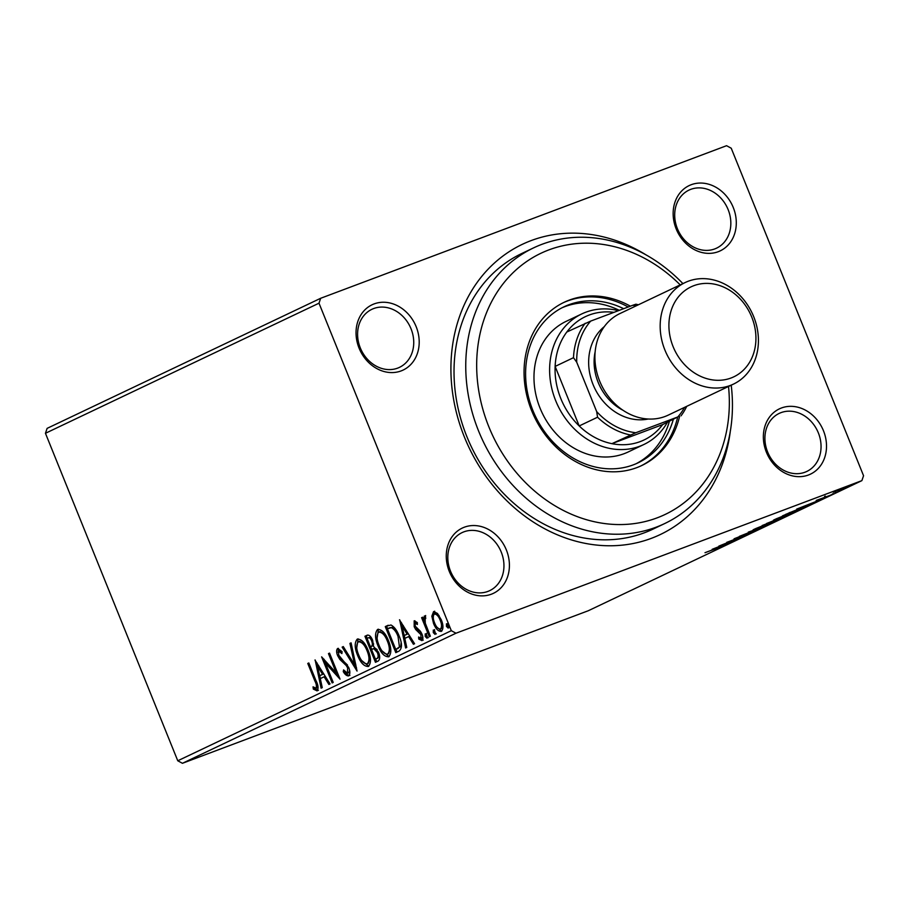 <?xml version="1.0" encoding="UTF-8"?>
<svg xmlns="http://www.w3.org/2000/svg" width="909" height="909" viewBox="0 0 909 909"><rect width="100%" height="100%" fill="white"/><g stroke="black" fill="none" stroke-linecap="round" stroke-linejoin="round"><path stroke-width="1.36" d="M730.302 431.389A160.666 135.361 -115.4 0 1 612.53 545.741A160.666 135.361 -115.4 0 1 464.442 437.138A160.666 135.361 -115.4 0 1 490.121 267.121A160.666 135.361 -115.4 0 1 646.492 255.156M533.538 247.896L521.823 253.475A152.632 128.601 64.6 0 0 466.874 436.615A152.632 128.601 64.6 0 0 652.923 529.163L664.638 523.584A152.632 128.601 -115.4 0 1 478.6 431.036A152.632 128.601 -115.4 0 1 533.538 247.896A152.632 128.601 -115.4 0 1 682.909 283.608M766.401 452.228A36.155 30.463 -115.4 0 1 781.399 408.005A36.155 30.463 -115.4 0 1 823.474 430.775A36.155 30.463 -115.4 0 1 808.465 474.998A36.155 30.463 -115.4 0 1 766.401 452.228M818.35 432.889A32.133 27.077 64.6 0 0 779.183 413.413A32.133 27.077 64.6 0 0 767.616 451.966A32.133 27.077 64.6 0 0 806.783 471.453A32.133 27.077 64.6 0 0 818.35 432.889M449.296 571.431A36.155 30.463 -115.4 0 1 464.306 527.209A36.155 30.463 -115.4 0 1 506.37 549.979A36.155 30.463 -115.4 0 1 491.371 594.202A36.155 30.463 -115.4 0 1 449.296 571.431M501.245 552.093A32.133 27.077 64.6 0 0 462.079 532.617A32.133 27.077 64.6 0 0 450.512 571.17A32.133 27.077 64.6 0 0 489.678 590.657A32.133 27.077 64.6 0 0 501.245 552.093M359.078 348.147A36.155 30.463 -115.4 0 1 374.088 303.924A36.155 30.463 -115.4 0 1 416.163 326.683A36.155 30.463 -115.4 0 1 401.153 370.906A36.155 30.463 -115.4 0 1 359.078 348.147M411.038 328.808A32.133 27.077 64.6 0 0 371.861 309.321A32.133 27.077 64.6 0 0 360.294 347.874A32.133 27.077 64.6 0 0 399.46 367.361A32.133 27.077 64.6 0 0 411.038 328.808M676.182 228.932A36.155 30.463 -115.4 0 1 691.192 184.72A36.155 30.463 -115.4 0 1 733.256 207.479A36.155 30.463 -115.4 0 1 718.246 251.702A36.155 30.463 -115.4 0 1 676.182 228.932M728.132 209.604A32.133 27.077 64.6 0 0 688.965 190.117A32.133 27.077 64.6 0 0 677.398 228.67A32.133 27.077 64.6 0 0 716.565 248.157A32.133 27.077 64.6 0 0 728.132 209.604M47.12 428.366L320.672 298.277L726.564 145.701L731.234 148.224L863.55 475.714L861.88 480.634L455.988 633.221L182.436 763.299L177.766 760.776L45.45 433.286L47.12 428.366M433.718 611.552L437.502 613.473L441.251 619.745C443.467 625.131 443.501 629.017 441.365 631.38C438.308 631.494 435.695 628.835 433.536 623.415L431.832 616.177L433.582 611.609M429.298 636.72L421.606 617.688L422.662 617.188L423.787 619.983L424.355 615.984L425.423 616.257L425.73 618.518L425.128 618.404L425.287 623.21L430.355 636.22L429.298 636.72M421.958 640.606L418.754 639.061L418.64 637.016L420.89 638.334L420.935 634.652L415.72 629.539L414.197 626.767L414.186 620.813L417.311 622.563L417.345 624.483L415.197 623.12L415.208 626.165L420.412 631.278L421.946 634.062C423.196 637.118 423.196 639.3 421.958 640.606L421.867 640.64M387.586 628.687L386.552 626.119L390.984 625.006C394.392 626.88 397.097 630.528 399.096 635.948C402.289 643.39 402.255 648.458 398.983 651.139L395.801 652.651L385.28 626.596L388.188 625.256M367.452 635.13L366.872 635.346C369.031 634.562 370.952 636.209 372.633 640.311L373.588 646.458L378.439 652.094C380.167 656.4 380.087 659.377 378.201 661.025L375.462 662.32L364.941 636.266L367.168 635.221M357.055 671.081L342.148 647.117L343.284 646.572L354.601 664.752L349.942 643.402L351.09 642.856L357.055 671.081M333.205 682.42L332.149 682.92L321.627 656.866L336.319 673.046L328.467 653.616L329.524 653.116L340.046 679.171L325.377 663.036L333.205 682.42M317.116 690.863L313.321 689.09L313.048 686.829L316.025 688.193C316.798 686.295 316.389 683.829 314.775 680.784L307.776 663.456L308.821 662.956L315.934 680.546C318.264 685.079 318.661 688.511 317.116 690.863L317.036 690.897M177.766 760.776L451.318 630.687L319.002 303.197L45.45 433.286M314.969 660.036L330.047 683.92L328.899 684.466L324.127 676.785L320.286 678.614L322.252 687.624L321.104 688.17L315.15 659.968M348.647 675.876C346.806 676.012 345.022 674.603 343.272 671.637L343.591 669.91L347.488 673.239L347.624 667.91L346.238 665.513L339.807 659.4L337.671 655.696C336.285 652.321 336.285 649.912 337.659 648.447L342.079 651.605L341.898 653.594L338.716 651.128L338.671 655.082L348.692 667.445C350.249 671.365 350.238 674.171 348.647 675.876L348.522 675.921M357.623 638.993L357.237 639.141C361.509 639.016 365.123 642.743 368.1 650.287C371.167 657.696 371.27 663.093 368.384 666.479C364.157 666.547 360.566 662.854 357.623 655.412C354.544 648.015 354.419 642.595 357.237 639.141L357.464 639.05M377.962 629.323L377.576 629.46C381.848 629.346 385.473 633.062 388.438 640.618C391.506 648.026 391.609 653.423 388.722 656.809C384.496 656.866 380.916 653.185 377.962 645.742C374.883 638.345 374.758 632.925 377.576 629.46L377.803 629.38M399.483 619.847L414.572 643.731L413.425 644.265L408.641 636.584L404.8 638.413L406.766 647.435L405.63 647.981L399.665 619.779M425.23 636.47L425.23 633.88L426.98 635.63L426.98 638.22L425.23 636.47L426.491 635.993L426.491 633.403M433.286 632.63L433.286 630.039L435.047 631.8L435.047 634.391L433.286 632.63L434.559 632.153L434.559 629.573M446.444 626.381L446.444 623.79L448.194 625.54L448.194 628.13L446.444 626.381L447.717 625.903L447.717 623.313M833.371 492.235L850.404 485.804L833.621 492.11M851.324 485.281L850.301 485.542M825.327 496.075L824.577 496.416M816.418 500.37L830.996 495.03L816.18 500.473M831.542 494.735L830.94 494.882M807.726 505.609L804.704 507.506L782.501 515.857L802.306 507.574C808.862 505.086 810.726 504.563 807.885 505.995L809.589 505.086M784.365 517.187L762.162 525.527L784.285 516.994M787.989 515.392L787.001 515.642M765.946 525.936L739.369 536.367L760.674 527.913L748.312 532.117L765.946 525.936M742.096 537.276L718.849 546.127L742.244 536.651L726.745 542.366L748.936 534.026L725.587 543.491L742.096 537.276M724.03 545.707L704.998 552.706L724.268 545.366M726.973 544.48L726.246 544.661M861.88 480.634L588.328 610.723L182.436 763.299M712.19 549.297L738.949 538.776L725.439 544.491L730.007 543.037L712.19 549.297M755.493 530.742L734.574 538.582L755.879 530.299M734.006 538.912L734.574 538.582M758.515 529.47L757.765 529.652M760.731 527.322L754.163 529.277L771.15 522.357L777.581 520.459L760.697 527.231M753.05 529.913L754.163 529.277M778.763 519.8L777.445 520.118M781.081 517.653L774.502 519.596L797.92 510.79L781.036 517.551M773.389 520.243L774.502 519.596M799.102 510.119L797.784 510.438M796.704 509.097L823.463 498.587L809.953 504.302L814.521 502.836L796.704 509.097M833.246 493.632L832.326 494.03M835.053 492.917L835.996 492.587M841.314 489.792L840.393 490.201M843.12 489.087L844.063 488.747M854.471 483.543L853.54 483.94M856.267 482.827L857.221 482.497M320.672 298.277L319.002 303.197M451.318 630.687L455.988 633.221M726.552 543.741L717.621 547.241L726.518 543.65M770.059 522.766L755.515 528.652M756.424 528.254L761.776 526.822L776.116 520.55M775.275 521.334L770.093 522.857M766.526 523.516L774.093 520.539M771.707 521.436L766.582 523.652M773.139 521.243L771.741 521.527M777.309 519.391L785.365 516.221M782.933 517.13L777.354 519.493M784.342 516.971L782.967 517.221M790.398 513.096L775.854 518.982M776.775 518.573L782.115 517.153L796.454 510.881M795.614 511.665L790.432 513.187M785.762 514.312L804.704 507.506M790.126 512.381L785.831 514.494M801.204 507.983L790.171 512.494M804.613 507.324L806.817 505.915M806.862 506.199L801.249 508.074M811.078 503.541L802.147 507.04L811.044 503.461M844.836 487.519L834.928 491.519M835.553 491.246L848.961 485.997M848.415 486.554L844.87 487.599M308.867 663.047L307.776 663.456M318.389 690.385L314.594 688.613L313.321 689.09M314.594 688.613L314.491 687.795M317.832 685.806L317.298 687.715L316.025 688.193M325.331 676.33L324.127 676.785M320.377 678.569L319.752 675.682M317.696 666.24L316.957 662.877M319.65 675.728L323.797 673.876L322.593 674.319L317.582 666.274L319.65 675.728L322.593 674.319M318.798 665.831L317.582 666.274M325.558 662.968L324.047 659.23M337.409 672.637L336.319 673.046M329.558 653.207L328.467 653.616M338.921 676.376L326.638 662.559L325.377 663.036M349.92 675.398C348.079 675.535 346.284 674.126 344.545 671.16M344.511 671.172L343.272 671.637M349.601 670.467L348.761 672.762L347.488 673.239M348.704 667.501L347.624 667.91M347.488 665.047L346.238 665.513M347.511 665.036L341.08 658.923L339.807 659.4M341.08 658.923L340.023 657.423M338.762 655.275L337.671 655.696M338.114 652.56L338.443 648.356M342.057 651.787L339.989 650.651L338.716 651.128M356.51 667.683L354.669 664.718M343.352 646.663L342.148 647.117M355.771 664.309L354.601 664.752M351.113 642.958L349.942 643.402M358.714 655.003L357.623 655.412M356.771 647.594L358.135 638.879M368.781 666.252L361.793 660.616M368.213 663.479L370.213 657.627M365.304 644.72L359.816 641.231L358.691 641.663M367.043 650.776C364.679 644.799 361.793 641.799 358.362 641.788C356.089 644.583 356.192 648.958 358.669 654.9C361.021 660.854 363.884 663.831 367.27 663.831C369.611 661.116 369.531 656.764 367.043 650.776L368.134 650.367M359.816 641.231L358.362 641.788M376.69 661.741L375.622 659.082M371.701 649.378L370.622 646.719M367.247 638.357L366.213 635.789L364.941 636.266M366.213 635.789L367.725 635.073M377.144 649.526L375.122 648.242L373.326 648.731M375.122 648.242L371.52 649.469L375.44 659.15L377.905 658.105L379.405 655.207M371.52 638.027L368.486 637.8M372.69 640.447L371.599 640.856C370.611 638.413 369.463 637.436 368.168 637.925L367.077 638.448L370.44 646.788L372.247 646.06L373.644 643.924M369.611 637.368L368.168 637.925M372.247 646.06L370.986 646.538C372.565 645.81 372.77 643.913 371.599 640.856M378.474 652.185L377.383 652.594L373.86 648.719L372.054 649.208M377.905 658.105L376.644 658.582C378.337 657.832 378.587 655.832 377.383 652.594M375.44 659.15L376.644 658.582M379.053 645.333L377.962 645.742M377.11 637.925L378.474 629.21M389.12 656.582L382.132 650.946M388.552 653.798L390.552 647.947M385.643 635.05L380.167 631.562L379.03 631.994M387.382 641.106C385.03 635.13 382.132 632.13 378.712 632.119C376.428 634.914 376.531 639.288 379.008 645.231C381.36 651.185 384.223 654.162 387.609 654.15C389.95 651.435 389.881 647.083 387.382 641.106L388.473 640.697M380.167 631.562L378.712 632.119M397.028 652.06L395.96 649.412M386.552 626.119L385.28 626.596M396.267 630.232L392.699 627.255L389.37 627.96M392.699 627.255L387.416 628.767L395.779 649.481L400.721 646.458L401.142 642.652M390.2 627.608L388.109 628.437M399.131 636.039L398.04 636.448C396.404 631.994 394.199 629.096 391.427 627.733M400.721 646.458L399.46 646.935L398.04 636.448M395.779 649.481L399.46 646.935M409.845 636.141L408.641 636.584M404.903 638.368L404.278 635.493M402.21 626.051L401.471 622.676M404.175 635.527L408.323 633.687L407.118 634.13L402.108 626.085L404.175 635.527L407.118 634.13M403.312 625.631L402.108 626.085M417.311 622.824L415.197 623.12M423.219 640.141L420.015 638.584L418.754 639.061M422.696 636.493L422.162 637.857L420.89 638.334M422.026 634.243L420.935 634.652M418.038 631.528L419.31 631.051L421.219 632.482L419.958 632.959M419.31 631.051L416.992 629.062L415.72 629.539M416.992 629.062L416.174 627.789M415.288 626.358L414.197 626.767M414.788 624.131L414.947 620.79M428.253 637.743L426.491 635.993M425.264 623.131L423.969 619.915M422.696 617.279L421.606 617.688M424.673 619.654L423.787 619.983M425.06 619.506L425.628 615.507M436.309 633.914L434.559 632.153M433.275 617.495L433.104 615.7L431.832 616.177M433.104 615.7L434.672 611.2M441.797 631.107L437.161 627.403M434.627 623.006L433.536 623.415M441.558 628.619L442.819 625.472M439.07 615.484L435.684 613.507L434.468 613.973M440.206 620.268C438.627 616.2 436.661 614.12 434.343 614.018C432.832 615.938 432.923 618.915 434.604 622.938C436.184 626.983 438.115 629.028 440.411 629.051C441.956 627.199 441.888 624.267 440.206 620.268L441.297 619.858M435.684 613.507L434.343 614.018M449.466 627.653L447.717 625.903M680.216 284.892A144.599 121.829 64.6 0 0 523.754 263.599A144.599 121.829 64.6 0 0 488.849 426.798A144.599 121.829 64.6 0 0 637.743 523.073A144.599 121.829 64.6 0 0 728.518 386.461M581.726 313.946L566.091 321.377A72.3 60.914 64.6 0 0 540.06 408.13A72.3 60.914 64.6 0 0 628.187 451.966L643.822 444.524A72.3 60.914 -115.4 0 1 555.694 400.687A72.3 60.914 -115.4 0 1 581.726 313.946A72.3 60.914 -115.4 0 1 618.484 310.639M636.164 463.692A86.355 72.754 64.6 0 0 669.365 421.401M673.274 419.538A86.355 72.754 -115.4 0 1 638.129 462.806A86.355 72.754 -115.4 0 1 532.867 410.436A86.355 72.754 -115.4 0 1 563.955 306.822A86.355 72.754 -115.4 0 1 623.665 308.696M630.38 306.174A90.377 76.14 64.6 0 0 564.194 302.265A90.377 76.14 64.6 0 0 531.651 410.698A90.377 76.14 64.6 0 0 641.811 465.499A90.377 76.14 64.6 0 0 679.546 416.549M640.834 465.953A90.377 76.14 64.6 0 0 677.591 417.481M731.211 385.177A152.632 128.601 -115.4 0 1 664.638 523.584M628.221 306.992A90.377 76.14 64.6 0 0 563.216 302.731M619.313 310.333A86.355 72.754 64.6 0 0 562.023 307.787M613.95 312.355A68.289 57.528 64.6 0 0 566.807 332.024A68.289 57.528 64.6 0 0 555.126 366.418A68.289 57.528 64.6 0 0 560.819 398.574A68.289 57.528 64.6 0 0 579.192 425.957A68.289 57.528 64.6 0 0 611.905 443.66A68.289 57.528 64.6 0 0 662.65 424.594L677.841 416.936A65.868 55.506 64.6 0 0 684.522 407.38M667.376 422.344A72.3 60.914 -115.4 0 1 643.822 444.524M566.807 332.024L590.691 321.093A65.868 55.506 64.6 0 0 576.726 362.225L573.499 357.68L555.126 366.418L579.192 425.957L597.554 417.22L596.668 411.572A65.868 55.506 64.6 0 0 635.789 432.741L677.841 416.936M635.789 432.741L611.905 443.66L662.65 424.594M576.726 362.225L596.668 411.572M636.22 305.81A65.868 55.506 64.6 0 0 632.732 305.288L590.691 321.093M632.732 305.288L635.902 304.208A68.289 57.528 -115.4 0 1 638.413 304.776M686.715 406.346A68.289 57.528 -115.4 0 1 681.011 415.856M573.499 357.68A68.289 57.528 -115.4 0 1 585.169 323.286M630.278 434.934A68.289 57.528 -115.4 0 1 597.554 417.22M673.103 346.624A49.802 41.962 64.6 0 0 731.063 377.996A49.802 41.962 64.6 0 0 751.743 317.071A49.802 41.962 64.6 0 0 693.783 285.699A49.802 41.962 64.6 0 0 673.103 346.624M753.686 316.639A56.233 47.382 -115.4 0 1 733.449 384.121A56.233 47.382 -115.4 0 1 664.899 350.022A56.233 47.382 -115.4 0 1 685.147 282.551A56.233 47.382 -115.4 0 1 753.686 316.639M622.96 410.243A48.2 40.61 -115.4 0 1 598.167 382.394A48.2 40.61 -115.4 0 1 595.145 351.76M648.208 419.015A52.222 43.996 -115.4 0 1 593.043 384.507A52.222 43.996 -115.4 0 1 604.28 326.638M733.449 384.121L668.183 415.152A56.233 47.382 -115.4 0 1 599.645 381.053A56.233 47.382 -115.4 0 1 619.881 313.582L685.147 282.551M315.866 680.375L314.775 680.784M344.091 661.718L342.818 662.195M398.176 648.458L396.915 648.935M372.77 648.912L374.031 648.435"/></g></svg>
